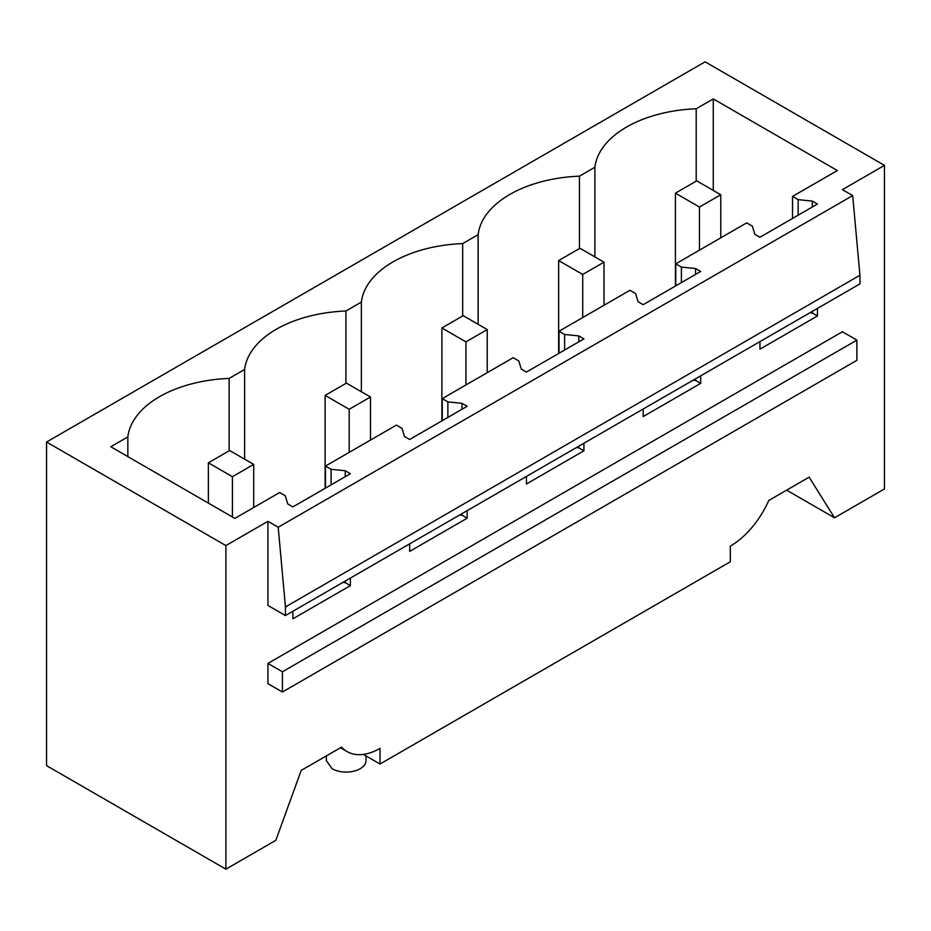 <?xml version="1.0" encoding="UTF-8"?>
<svg xmlns="http://www.w3.org/2000/svg" width="931" height="931" viewBox="0 0 931 931"><rect width="100%" height="100%" fill="white"/><g stroke="black" fill="none" stroke-linecap="round" stroke-linejoin="round"><path stroke-width="1.4" d="M267.93 521.313L267.93 605.453L285.445 615.566L859.93 283.885L859.93 275.262L852.691 195.58L278.206 527.249L267.93 521.313L225.896 545.589L46.55 442.039L705.104 61.83L884.45 165.369L884.45 488.961L834.513 517.787L786.637 490.148M340.455 747.756L347.088 751.585A66.054 38.136 -60 0 0 380.034 748.373L380.034 764.014L730.323 561.765L730.323 546.125A66.054 38.136 120 0 0 768.762 500.471L809.144 477.161L834.513 517.787M46.55 442.039L46.55 765.631L225.896 869.17L225.896 545.589M700.694 375.821L700.694 383.374L695.573 380.418L693.164 380.174M643.181 409.023L643.181 416.576L700.694 383.374M583.923 443.237L583.923 450.79L578.803 447.834L576.394 447.59M526.422 476.439L526.422 483.992L583.923 450.79M467.164 510.654L467.164 518.195L462.044 515.239L459.635 514.994M409.663 543.855L409.663 551.396L467.164 518.195M350.405 578.058L350.405 585.611L345.273 582.655L342.864 582.41M292.893 611.26L292.893 618.812L350.405 585.611M347.088 751.585A66.054 38.136 -60 0 1 341.584 747.104L301.202 770.414L275.832 840.344L225.896 869.17M884.45 165.369L842.415 189.645L852.691 195.58M817.453 308.405L817.453 315.958L812.332 313.002L809.923 312.758M759.952 341.607L759.952 349.16L817.453 315.958M267.93 663.431L267.93 683.645L282.419 692.012L282.419 671.786L267.93 663.431L842.415 331.75L856.892 340.106L282.419 671.786M696.202 181.161L696.202 108.764L713.274 98.907L837.353 170.536L792.537 196.406L798.158 199.653L812.332 201.096L817.453 204.052L759.952 237.254L754.832 234.298L752.329 226.117L746.709 222.87L675.778 263.822L681.399 267.069L681.399 282.605M696.202 108.764A108.985 62.924 -0 0 0 594.897 167.254L579.443 176.168A108.985 62.924 -0 0 0 478.127 234.659L462.672 243.585A108.985 62.924 -0 0 0 361.368 302.075L345.913 311.001A108.985 62.924 -0 0 0 244.609 369.491L229.142 378.417A108.985 62.924 -0 0 0 127.838 436.907L110.766 446.752L234.845 518.392L279.649 492.522L285.27 495.769L287.772 503.95L292.893 506.906L350.405 473.704L345.273 470.749L331.099 469.305L325.478 466.059L396.42 425.106L402.041 428.353L404.531 436.534L409.663 439.49L467.164 406.288L462.044 403.332L447.869 401.889L442.248 398.643L513.179 357.69L518.8 360.937L521.302 369.118L526.422 372.074L583.923 338.884L578.803 335.916L564.628 334.473L559.007 331.238L629.95 290.286L635.57 293.521L638.061 301.714L643.181 304.67L700.694 271.468L695.573 268.512L681.399 267.069M812.332 201.096L812.332 207.008M812.332 311.361L812.332 313.002M856.892 340.106L856.892 360.332L282.419 692.012M325.478 466.059L325.478 488.088M442.248 398.643L442.248 420.672M559.007 331.238L559.007 353.268M675.778 263.822L675.778 285.852M792.537 196.406L792.537 218.436M594.897 256.909L594.897 167.254M859.93 275.262L285.445 606.931L278.206 527.249M579.443 176.168L579.443 248.577M713.274 98.907L713.274 190.424M798.158 199.653L798.158 215.189M285.445 615.566L285.445 606.931M365.988 755.902L365.988 760.639A19.819 11.44 180 0 1 360.181 768.727A19.819 11.44 180 0 1 332.158 768.727L326.35 760.639L326.35 755.902M345.273 470.749L345.273 476.66M345.273 581.014L345.273 582.655M331.099 469.305L331.099 484.842M127.838 436.907L127.838 456.609M229.142 450.813L229.142 378.417M244.609 369.491L244.609 459.146M363.381 754.401L380.034 764.014M478.127 234.659L478.127 324.325M462.672 243.585L462.672 315.993M695.573 268.512L695.573 274.424M695.573 378.777L695.573 380.418M361.368 302.075L361.368 391.73M345.913 311.001L345.913 383.397M578.803 335.916L578.803 341.84M578.803 446.193L578.803 447.834M564.628 334.473L564.628 350.021M462.044 403.332L462.044 409.244M462.044 513.609L462.044 515.239M447.869 401.889L447.869 417.437M675.417 193.159L699.472 207.054L720.769 194.754L696.714 180.87L675.417 193.159L675.417 286.061M720.769 194.754L720.769 237.847M699.472 207.054L699.472 250.136M558.658 260.575L582.713 274.459L604.01 262.17L579.955 248.274L558.658 260.575L558.658 353.466M604.01 262.17L604.01 305.252M582.713 274.459L582.713 317.552M441.888 327.991L465.942 341.875L487.239 329.574L463.184 315.69L441.888 327.991L441.888 420.882M487.239 329.574L487.239 372.668M465.942 341.875L465.942 384.969M325.128 395.407L349.183 409.291L370.48 396.99L346.425 383.106L325.128 395.407L325.128 488.298M370.48 396.99L370.48 440.084M349.183 409.291L349.183 452.385M208.358 462.812L232.413 476.707L253.709 464.406L229.654 450.523L208.358 462.812L208.358 503.101M253.709 464.406L253.709 507.5M232.413 476.707L232.413 516.984"/></g></svg>
